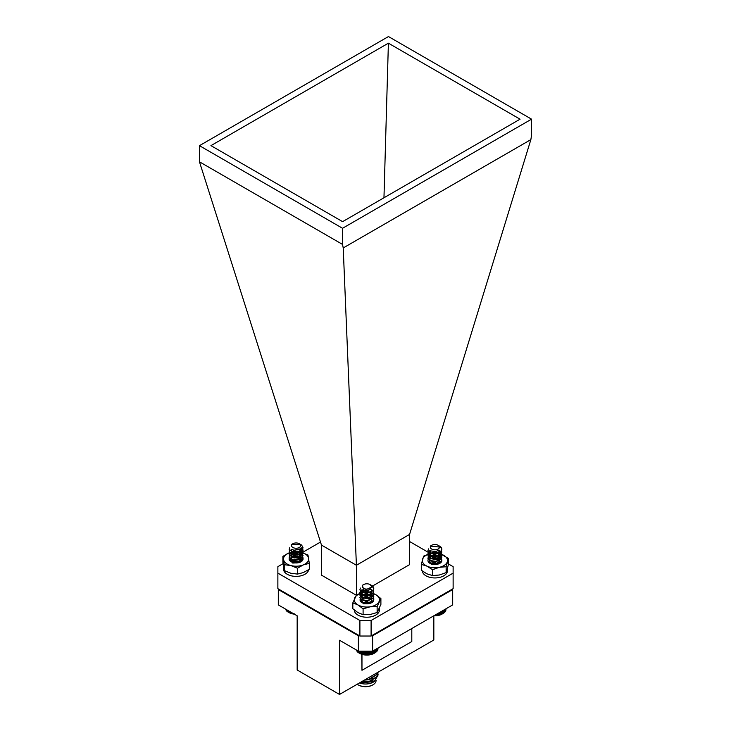 <?xml version="1.0" encoding="UTF-8"?>
<svg xmlns="http://www.w3.org/2000/svg" width="731" height="731" viewBox="0 0 731 731"><rect width="100%" height="100%" fill="white"/><g stroke="black" fill="none" stroke-linecap="round" stroke-linejoin="round"><path stroke-width="1.1" d="M278.31 588.912L278.31 604.912L297.17 615.794L297.17 669.998L339.522 694.45L433.83 640L433.83 615.794M339.522 694.45L339.522 640.246L358.382 651.138L358.382 635.769L359.46 635.769M361.763 654.291L361.973 670.3L411.8 641.535L411.8 628.514M278.31 589.542L358.382 635.769M371.54 635.769L372.618 635.769L372.618 651.138L452.69 604.912L452.69 588.912M372.618 635.769L452.69 589.542M372.618 651.138L358.382 651.138M361.087 681.996L368.287 682.087L373.02 680.342M364.358 680.113L368.287 679.803L373.02 678.057M369.182 677.326L375.259 673.818M361.507 681.758L368.753 681.667L377.653 676.157L377.945 673.041M365.007 679.739L368.753 679.382L377.653 673.872L378.073 672.191L377.653 674.156L368.753 679.675L364.513 680.022M370.05 676.824L376.858 672.895M359.561 682.882L374.19 681.621L377.927 675.38M361.123 681.977L368.753 681.959L377.653 676.44L378.082 674.32M369.228 677.299L377.205 672.694M361.443 681.795L369.612 681.493M364.842 679.83L369.612 679.209M370.133 676.778L374.784 674.092M357.185 684.253A10.572 6.104 0 0 0 358.026 684.792A10.572 6.104 0 0 0 372.974 684.792A10.572 6.104 0 0 0 376.072 680.479L376.072 680.25M372.792 684.892A10.07 5.811 180 0 1 372.618 685.002A10.07 5.811 180 0 1 358.382 685.002A10.07 5.811 180 0 1 358.208 684.892M374.19 681.621L373.331 682.124A11.075 6.396 180 0 1 359.433 682.955M361.973 654.364L361.973 670.3M356.253 595.217L321.466 575.133L321.466 545.079L356.426 565.264L409.57 534.407L409.534 564.661L372.499 586.043M356.399 565.1L343.223 247.955L342.547 244.419L199.453 161.807L321.466 545.079M371.101 636.025L359.899 636.025L359.899 620.491L371.101 620.491L371.101 636.025L453.129 588.665L453.129 566.662L448.496 563.985M371.101 620.491L453.129 573.131M356.426 594.979L356.426 565.264M364.641 590.575L358.747 593.983M531.547 119.162L388.453 36.55L199.453 145.67L342.547 228.282L531.547 119.162L531.547 135.299L530.861 139.621L409.57 534.407M199.453 145.67L199.453 161.807M530.861 139.621L343.223 247.955M342.547 228.282L342.547 244.419M388.399 43.184L520.061 119.19L342.601 221.648L210.939 145.633L388.399 43.184L383.967 197.763M283.071 563.665L277.871 566.662L277.871 588.665L359.899 636.025M409.534 541.488L430.632 553.678M441.844 560.531L441.816 560.129A6.944 4.011 0 0 0 441.789 560.01M302.945 552.188L320.516 542.046M359.899 620.491L277.871 573.131M363.371 603.258L366.861 602.746L369.073 603.239M362.137 602.737L361.077 599.365M363.143 597.976L371.202 599.201M362.174 602.755L361.955 602.042M363.005 603.13L366.861 602.417L370.005 603.367M363.663 603.833L369.018 603.605M369.155 598.068L366.861 597.711L362.046 598.515M371.449 602.801L373.806 599.795A6.944 4.011 -0 0 0 373.742 599.237M368.077 595.847A6.944 4.011 -0 0 0 364.842 595.957M360.42 601.302A6.944 4.011 -0 0 0 361.946 602.627A6.944 4.011 -0 0 0 371.768 602.627A6.944 4.011 -0 0 0 373.806 599.795M360.328 593.581A12.582 7.264 -0 0 0 354.709 597.912A12.582 7.264 -0 0 0 357.962 604.93A12.582 7.264 -0 0 0 370.114 606.812A12.582 7.264 -0 0 0 379.014 601.677A12.582 7.264 -0 0 0 375.752 594.659A12.582 7.264 -0 0 0 373.788 593.727M360.346 593.49L356.582 594.778L352.826 602.883L357.962 604.93L363.097 608.813L370.114 606.812L377.132 606.639L377.132 612.514L380.897 604.409L380.897 598.543L375.752 594.659L371.704 592.905M377.132 606.639L380.897 598.543M352.826 602.883L352.826 608.749L357.962 612.633L363.097 614.68L370.114 614.515L377.132 612.514M363.097 608.813L363.097 614.68M368.077 603.55A6.944 4.011 -0 0 0 364.933 603.642M439.569 546.13A6.944 4.011 180 0 1 439.806 546.258A6.944 4.011 180 0 1 441.725 548.351L441.46 550.635L436.197 553.678L429.636 552.782L427.955 550.461L428.695 548.844M441.542 550.461L441.46 553.203L436.197 556.245L429.636 555.35L427.955 553.029L428.339 551.841L430.066 550.47M441.542 553.029L441.46 555.77L436.197 558.813L429.636 557.917L427.955 555.597L428.339 554.409L433.602 552.216L438.472 553.02M438.49 553.029L440.163 553.97L441.844 556.885L441.46 558.338L436.197 561.381L429.636 560.485L427.955 558.164L428.339 556.976L433.602 554.792L439.77 556.264M441.542 558.164L441.46 560.905L436.197 563.948L428.905 562.532M441.844 549.337L441.46 550.955L436.197 553.997L429.636 553.102L427.964 550.617M441.844 551.905L441.46 553.522L436.197 556.565L429.636 555.67L427.955 553.349L428.54 551.896M438.07 550.617L440.163 551.722L441.844 554.637L441.46 556.09L436.197 559.133L429.636 558.246L427.955 555.916L428.339 554.728L430.468 553.184M431.939 552.755L436.654 552.782M438.079 553.193L440.163 554.29L441.844 557.205L441.46 558.658L436.197 561.7L429.636 560.814L427.955 558.484L428.339 557.296L433.602 555.112L440.163 556.858L441.844 559.772L441.46 561.225L436.197 564.268L433.172 564.396M430.395 547.665A4.587 2.65 0 0 0 435.758 549.767A4.587 2.65 0 0 0 439.404 546.678A4.587 2.65 0 0 0 438.143 545.299A4.587 2.65 0 0 0 431.655 545.299A4.587 2.65 0 0 0 430.395 547.665M441.725 548.351L438.81 545.71M438.143 545.299L440.007 547.108L430.294 546.084L431.655 545.299M438.911 550.087L435.813 551.558L430.979 550.927M439.797 550.781L439.523 551.85L435.813 554.125L431.189 553.623L429.992 552.069L430.705 550.808M439.495 557.04L438.609 556.026L433.986 554.665L430.267 556.081L429.992 556.885L431.189 558.438L435.813 558.941L439.523 556.666L439.797 555.597L438.609 553.458L433.986 552.097L430.267 553.513L429.992 554.317L431.189 555.871L435.813 556.373L439.523 554.098L439.797 553.029L439.523 554.418L435.813 556.693L431.189 556.19L429.992 554.637L430.267 553.833L433.986 552.417L438.609 553.778L439.797 555.916L439.523 556.985L435.813 559.261L431.189 558.758L429.992 557.205L430.267 556.401L433.986 554.984L438.609 556.346L439.404 557.196M439.614 557.589L439.523 559.553L435.813 561.828L430.66 560.969M430.76 558.484L433.986 557.552L438.609 558.913L439.404 559.763M439.614 560.156L439.523 562.121L434.89 564.524M431.217 563.912L429.992 562.02L431.189 563.574L435.813 564.076L439.797 561.052M430.669 563.692L433.986 562.687L438.481 563.948M439.797 550.461L439.523 551.53L435.813 553.806L431.189 553.294L429.992 551.75L430.477 550.699M439.706 557.534L439.523 559.233L435.813 561.509L431.939 561.326M429.992 559.453L430.267 558.648L433.986 557.232L438.609 558.594L439.495 559.608M439.706 560.101L439.797 560.732M430.44 563.583L433.986 562.367L438.755 563.848M434.059 615.502L438.015 615.392L442.136 614.058A10.234 5.912 180 0 1 433.894 615.767M445.618 610.202L446.239 608.631M445.417 610.842L446.093 608.722M445.097 611.472L445.819 610.787L445.819 608.877M444.676 612.075L445.426 611.436L445.426 609.106M444.137 612.651L444.923 612.057L444.923 609.398M443.498 613.19L444.302 612.651L444.302 609.755M442.767 613.693L442.767 610.641L442.767 613.693L443.58 613.19L443.58 610.166M436.919 615.548L436.919 614.022M436.434 615.456L436.434 614.296M437.604 613.62L437.604 615.328M438.015 615.392L438.015 613.382M438.746 615.136L438.746 612.962M435.795 615.63L435.795 614.661M435.247 615.52L435.247 614.981M441.953 614.141L441.953 611.107M441.862 614.141L441.862 611.162M441.058 614.543L441.058 611.628M440.884 614.533L440.884 611.728M440.099 614.89L440.099 612.176M439.843 614.862L439.843 612.331M439.075 615.173L439.075 612.77M354.279 610.019A12.582 7.264 -0 0 0 366.067 617.211A12.582 7.264 -0 0 0 379.334 610.933L379.334 608.667M379.407 608.484L379.334 609.426M300.953 544.668A6.944 4.011 180 0 1 301.017 544.696A6.944 4.011 180 0 1 301.684 545.143L303.045 547.793L300.24 551.402L293.332 552.28L289.202 549.493L289.805 547.565M302.744 549.082L303.045 550.361L300.24 553.97L293.332 554.847L289.202 552.06L289.613 550.361M302.744 551.649L303.045 552.919L300.24 556.538L293.332 557.424L289.202 554.628L291.313 551.649M291.523 551.549L299.683 551.64M299.692 551.649L303.045 555.496L300.24 559.105L293.332 559.992L289.202 557.196L291.313 554.217M291.523 554.116L299.683 554.208M299.692 554.217L300.971 554.884M302.744 556.784L303.045 558.064L300.24 561.673L293.332 562.559L289.156 559.352M303.045 547.948L300.24 551.722L293.332 552.609L289.165 549.237M301.181 547.638L303.045 550.671L300.24 554.29L293.332 555.176L289.202 552.38L289.741 550.525M299.317 549.255L303 552.746L300.24 556.858L293.332 557.744L289.202 554.948L289.741 553.093M293.186 551.357L297.901 551.421M299.281 551.804L303 555.322L300.24 559.425L293.332 560.312L289.202 557.515L289.741 555.661M293.186 553.924L297.901 553.988M303.045 558.228L300.24 561.993L293.332 562.879L289.156 559.681M292.418 547.181A4.587 2.65 0 0 0 298.833 547.738A4.587 2.65 0 0 0 299.783 544.028A4.587 2.65 0 0 0 299.344 543.736A4.587 2.65 0 0 0 292.857 543.736A4.587 2.65 0 0 0 292.418 547.181M301.684 545.143L300.222 544.275M299.344 543.736L300.277 544.321L291.395 544.577L292.619 543.873M299.801 548.981L294.145 550.242L292.272 549.602M300.697 548.277L301.008 549.401L299.016 552.06L294.145 552.81L291.23 550.964L291.888 549.456M293.186 559.955L299.016 559.443L301.008 556.784L298.056 553.714L293.186 553.605L291.23 555.779L294.145 557.625L299.016 556.876L300.971 553.851L298.056 551.147L293.186 551.037L291.203 552.928L294.145 555.057L299.016 554.299L301.008 551.64L299.016 554.628L294.145 555.377L291.23 553.531L293.186 551.357L298.056 551.466L301.008 554.527L299.016 557.196L294.145 557.945L291.23 556.099L293.186 553.924L298.056 554.034L301.008 557.104L299.016 559.763L294.145 560.513L291.833 559.571M291.961 557.104L293.186 556.501L298.056 556.602L300.605 558.393M300.816 558.786L301.008 559.672L299.016 562.331L297.755 562.833M291.742 562.066L291.203 560.631L294.145 562.76L299.016 562.011L301.008 559.672M299.043 559.59L300.843 561.426M292.034 562.194L293.186 561.636L298.056 561.737L299.5 562.441M300.806 548.168L301.008 549.072L299.016 551.731L294.145 552.49L291.23 550.635L291.66 549.346M291.203 558.073L293.186 556.172L298.056 556.282L300.697 558.228M300.907 558.731L301.008 559.343M291.77 562.075L293.186 561.317L298.056 561.417L299.801 562.34M294.291 614.141A10.234 5.912 180 0 1 288.864 612.496L294.429 613.885M287.329 610.12L287.329 611.573L288.133 612.075L288.133 610.586M286.616 609.709L286.616 611.015L287.42 611.573M286.013 609.362L286.79 611.025M285.519 609.069L286.269 610.449M285.145 608.859L285.858 609.837M292.857 613.802L292.857 613.309M292.126 613.547L292.126 612.889M291.797 613.574L291.797 612.697M291.029 613.272L291.029 612.258M290.783 613.291L290.783 612.112M289.997 612.934L289.997 611.655M289.832 612.934L289.832 611.564M289.028 612.532L289.028 611.098M288.946 612.532L288.946 611.052M371.65 585.485A6.944 4.011 180 0 1 371.759 585.549A6.944 4.011 180 0 1 373.797 588.327L372.911 590.557L366.944 593.033L360.886 591.507L359.908 589.67L360.694 588.016M373.504 589.67L373.797 590.959L372.911 593.124L366.944 595.601L360.886 594.075L359.908 592.238L362.037 589.679M373.504 592.238L373.797 593.526L372.911 595.692L366.944 598.168L360.886 596.642L359.908 594.806L360.794 593.06L366.761 591.434L370.425 592.238L372.819 593.819L373.797 596.094L372.911 598.26L366.944 600.736L360.886 599.21L359.908 597.382L360.794 595.628L366.761 594.001L372.819 596.386L373.797 598.662L372.911 600.827L366.944 603.303L360.886 601.777L359.908 599.95M373.742 588.126L372.911 590.876L366.944 593.353L360.886 591.827L359.917 589.835M373.797 591.114L372.911 593.444L366.944 595.92L360.886 594.394L359.908 592.558L360.493 591.114M373.797 593.682L372.911 596.012L366.944 598.488L360.886 596.962L359.908 595.135L360.794 593.38L362.412 592.402M363.883 591.973L368.616 591.991M370.032 592.402L372.819 594.139L373.797 596.414L372.911 598.579L366.944 601.065L360.886 599.53L359.908 597.702L360.493 596.249M363.883 594.541L368.616 594.559M373.797 598.826L372.911 601.147L366.944 603.632L364.065 603.468M362.265 586.49A4.587 2.65 0 0 0 366.916 589.104A4.587 2.65 0 0 0 371.439 586.417A4.587 2.65 0 0 0 370.096 584.581A4.587 2.65 0 0 0 363.609 584.581A4.587 2.65 0 0 0 362.265 586.49M373.797 588.327L370.69 584.946M370.096 584.581L372.052 586.92L364.084 590.474L362.293 585.348L363.609 584.581M371.01 589.149L366.916 590.895L362.859 590.1M371.759 589.99L371.129 591.58L366.916 593.462L362.64 592.503L361.946 591.278L362.677 590.018M371.458 596.249L366.788 593.901L362.576 594.924L361.946 596.094L362.64 597.318L366.916 598.278L371.129 596.395L371.759 594.806L371.065 593.143L366.788 591.333L362.576 592.348L361.946 593.526L362.64 594.751L366.916 595.71L371.129 593.828L371.759 592.238L371.129 594.148L366.916 596.03L362.64 595.071L361.946 593.846L362.576 592.677L366.788 591.653L371.065 593.462L371.759 595.135L371.129 596.724L366.916 598.598L362.64 597.647L361.946 596.414L362.576 595.244L366.788 594.221L371.357 596.414M371.567 596.807L371.129 599.292L366.916 601.165L362.603 600.178M362.713 597.702L366.788 596.788L371.357 598.981M371.567 599.374L371.129 601.86L365.838 603.76M363.691 603.358L361.946 601.229L362.64 602.463L366.916 603.413L371.129 601.54L371.659 599.31M362.576 602.947L366.788 601.924L370.489 603.212M371.759 589.67L371.129 591.26L366.916 593.143L362.64 592.183L361.946 590.959L362.439 589.908M371.659 596.743L371.129 598.963L366.916 600.845L363.883 600.535M361.946 598.662L362.576 597.492L366.788 596.469L371.458 598.826M362.357 602.847L366.788 601.604L370.763 603.112M374.318 653.212A10.234 5.912 180 0 1 374.089 653.35A10.234 5.912 180 0 1 359.615 653.35L364.751 654.821L371.385 654.364L375.789 652.299L375.789 649.311M358.108 650.983L358.108 652.445L358.921 652.947L358.921 651.138M357.395 650.572L357.395 651.888L358.199 652.436M356.792 650.215L357.569 651.897M356.289 649.932L357.039 651.321M355.906 649.713L356.618 650.709M377.616 649.265L378.219 647.904M377.452 649.914L378.11 647.968M377.178 650.544L377.881 649.85L377.881 648.105M376.785 651.166L377.525 650.508L377.525 648.306M376.282 651.75L377.059 651.138L377.059 648.58M375.679 652.299L376.474 651.741L376.474 648.909M374.19 650.234L374.19 653.286L375.003 652.82L375.003 649.758M366.999 654.939L366.999 651.138M366.414 654.802L366.414 651.138M367.602 651.138L367.602 654.793M368.132 654.894L368.132 651.138M368.789 654.711L368.789 651.138M365.875 654.912L365.875 651.138M365.226 654.738L365.226 651.138M364.751 654.821L364.751 651.138M364.056 654.601L364.056 651.138M363.654 654.665L363.654 651.138M362.923 654.4L362.923 651.138M362.594 654.437L362.594 651.138M361.827 654.126L361.827 651.138M361.58 654.144L361.58 651.138M360.785 653.797L360.785 651.138M360.621 653.797L360.621 651.138M359.816 653.395L359.816 651.138M359.734 653.395L359.734 651.138M374.135 653.286L374.135 650.261M373.322 653.697L373.322 650.736M373.175 653.697L373.175 650.818M372.381 654.062L372.381 651.138M372.152 654.044L372.152 651.138M371.385 654.364L371.385 651.138M371.074 654.336L371.074 651.138M370.334 654.61L370.334 651.138M369.95 654.556L369.95 651.138M369.246 654.784L369.246 651.138M431.454 563.994L434.415 563.473L437.156 564.012M429.992 562.797L429.124 560.147M431.171 558.749L439.249 559.983M431.107 563.848L434.415 563.153L438.006 564.094M431.655 564.57L437.037 564.323M436.663 563.839L431.939 563.811M437.239 558.84L431.308 558.822M439.45 563.537L441.807 560.12A6.944 4.011 0 0 1 441.844 560.513A6.944 4.011 0 0 1 440.272 563.053A6.944 4.011 0 0 1 439.806 563.345A6.944 4.011 0 0 1 429.983 563.345A6.944 4.011 0 0 1 428.293 559.27M436.306 556.583A6.944 4.011 0 0 0 432.688 556.711M428.403 554.29A12.582 7.264 0 0 0 422.481 559.334A12.582 7.264 0 0 0 426.922 566.132A12.582 7.264 0 0 0 439.331 567.311A12.582 7.264 0 0 0 447.317 561.691A12.582 7.264 0 0 0 442.876 554.893A12.582 7.264 0 0 0 440.784 554.089M437.805 553.44A12.582 7.264 0 0 0 430.458 553.714L437.257 553.148M428.375 554.262L423.66 556.108L421.303 564.387L426.922 566.132L432.533 569.705L439.331 567.311L446.129 566.744L446.129 572.62L448.496 564.341L448.496 558.475L440.83 554.052M446.129 566.744L448.496 558.475M421.303 564.387L421.303 570.253L426.922 573.835L432.533 575.571L439.331 575.014L446.129 572.62M432.533 569.705L432.533 575.571M436.827 564.359A6.944 4.011 0 0 0 432.971 564.359M291.212 561.49L292.848 559.882M292.802 562.468L297.426 562.249M289.439 557.808A6.944 4.011 0 0 0 291.194 561.773A6.944 4.011 0 0 0 301.017 561.773A6.944 4.011 0 0 0 302.415 560.613L301.428 561.509M291.422 561.901L290.326 558.776M292.299 557.324L300.468 558.594M300.688 558.859L300.176 562.185M291.203 561.335L292.409 559.763M292.4 562.34L294.401 561.746L299.08 562.559M292.729 563.053L298.202 562.76M298.23 562.459L293.158 562.34M298.559 557.415L292.409 557.387M303.045 559.014L302.616 557.552L300.542 562.029M297.937 555.076A6.944 4.011 0 0 0 293.478 555.231M302.415 560.613A6.944 4.011 0 0 0 303.045 558.941A6.944 4.011 0 0 0 302.616 557.552M289.494 552.755A12.582 7.264 0 0 0 288.827 553.011A12.582 7.264 0 0 0 283.573 559.608A12.582 7.264 0 0 0 290.847 565.538A12.582 7.264 0 0 0 303.374 564.871A12.582 7.264 0 0 0 308.628 558.274A12.582 7.264 0 0 0 301.364 552.344A12.582 7.264 0 0 0 291.779 552.115M284.24 564.707L290.847 565.538L297.444 568.215L303.374 564.871L309.304 563.363L309.304 569.239L303.374 572.574L297.444 574.082L290.847 573.25L284.24 570.573L282.897 562.221L282.897 556.355L284.24 564.707L284.24 570.573M309.304 563.363L307.961 555.012L301.364 552.344M288.827 553.011L282.897 556.355M294.757 551.503L291.897 552.015M297.444 568.215L297.444 574.082M298.029 562.797A6.944 4.011 0 0 0 294.173 562.797M422.335 571.03A12.582 7.264 -0 0 0 434.369 577.938A12.582 7.264 -0 0 0 447.372 571.651L447.372 569.202M447.445 568.919L447.372 570.143M283.518 566.973L283.518 569.111A12.582 7.264 -0 0 0 295.26 576.357A12.582 7.264 -0 0 0 308.573 570.079L308.573 569.732M439.313 545.975L439.806 546.258M371.129 585.175L371.759 585.549M374.089 653.35L374.784 652.947"/></g></svg>
